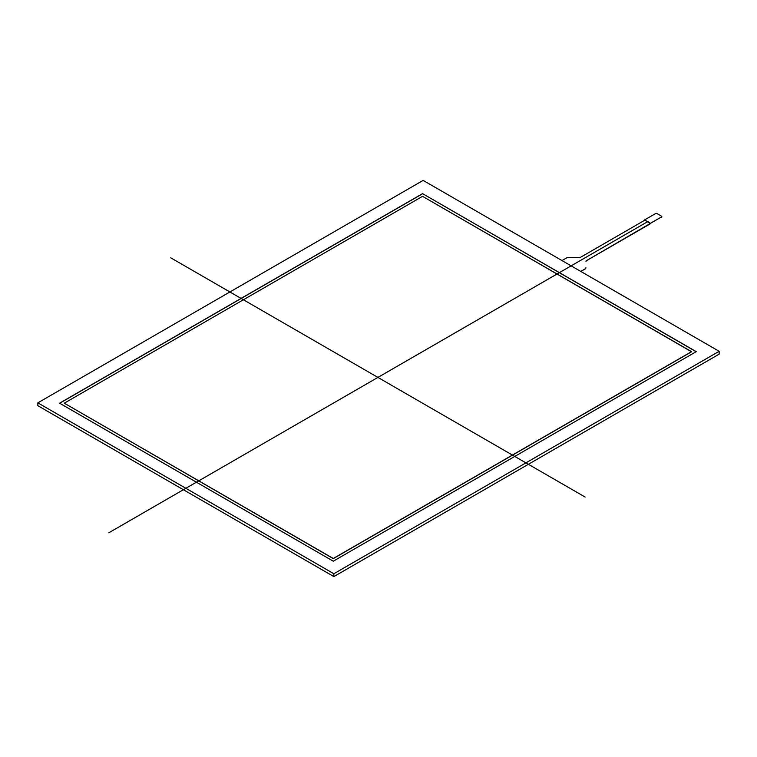 <?xml version="1.0" encoding="UTF-8"?>
<svg xmlns="http://www.w3.org/2000/svg" width="757" height="757" viewBox="0 0 757 757"><rect width="100%" height="100%" fill="white"/><g stroke="black" fill="none" stroke-linecap="round" stroke-linejoin="round"><path stroke-width="1.14" d="M584.934 269.132A3.321 1.921 0 0 0 585.909 267.798L585.909 267.656A3.321 1.921 180 0 1 584.934 269L580.884 271.479M586.476 260.654L650.424 223.731L644.548 219.937L655.704 213.493A0.833 0.483 180 0 1 656.877 213.493L661.58 216.209A0.833 0.483 180 0 1 661.58 216.88L586.476 260.654A1.665 0.956 0 0 0 585.984 261.326M585.984 261.458A1.665 0.956 180 0 1 586.476 260.787M561.968 260.559L566.141 258.146A3.321 1.921 180 0 1 568.469 257.588L579.436 257.541A1.665 0.956 0 0 0 580.6 257.257L644.548 220.344M661.58 217.278A0.833 0.483 0 0 0 661.75 216.739M644.548 219.937L650.424 223.324L661.58 216.88M580.761 271.413L584.934 269M64.279 403.188L333.279 558.486L64.279 403.188L422.548 196.337L64.279 403.188L333.279 558.628L691.548 351.778L422.548 196.337L691.548 351.645L333.279 558.486L691.548 351.645M422.548 193.631L696.241 351.645L333.279 561.202L59.585 403.188L422.548 193.631L696.241 351.645L333.279 561.202L59.585 403.188L422.548 193.631L696.128 351.712M59.699 403.254L422.548 193.764M719.15 351.305L333.865 573.749L719.15 351.305L423.135 180.403L37.85 402.847L333.865 573.749L333.865 576.597L37.85 405.695L37.85 402.847L423.135 180.403L719.15 351.305L719.15 354.153L333.865 576.597M585.123 497.046L170.704 257.787M648.2 221.366L108.8 532.786M333.865 573.749L37.85 402.847"/></g></svg>
